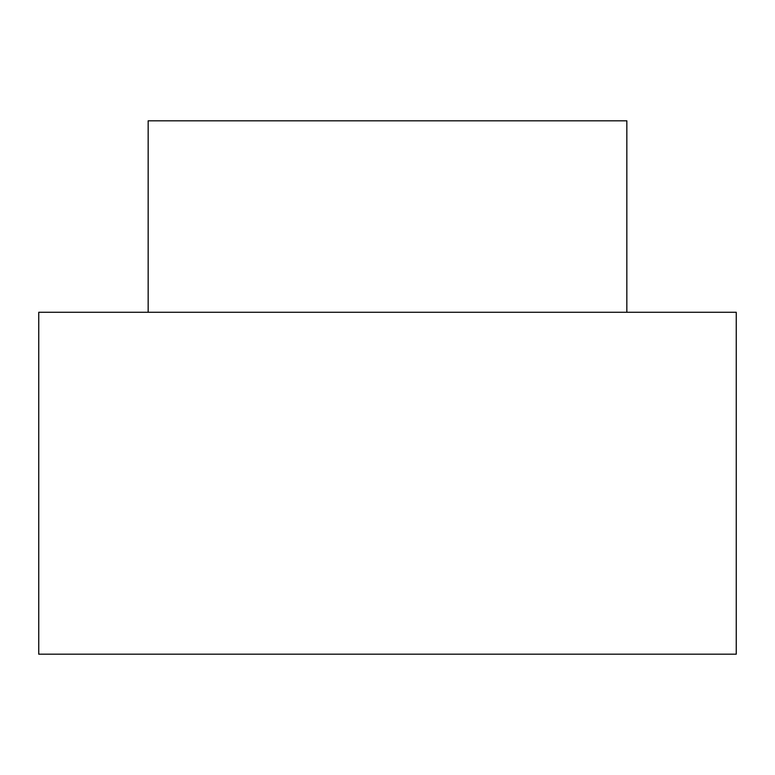 <?xml version="1.0" encoding="UTF-8"?>
<svg xmlns="http://www.w3.org/2000/svg" width="775" height="775" viewBox="0 0 775 775"><rect width="100%" height="100%" fill="white"/><g stroke="black" fill="none" stroke-linecap="round" stroke-linejoin="round"><path stroke-width="1.16" d="M38.75 654.187L736.25 654.187L736.25 312.277L38.75 312.277L38.75 654.187M626.839 312.277L626.839 120.813L148.161 120.813L148.161 312.277"/></g></svg>

